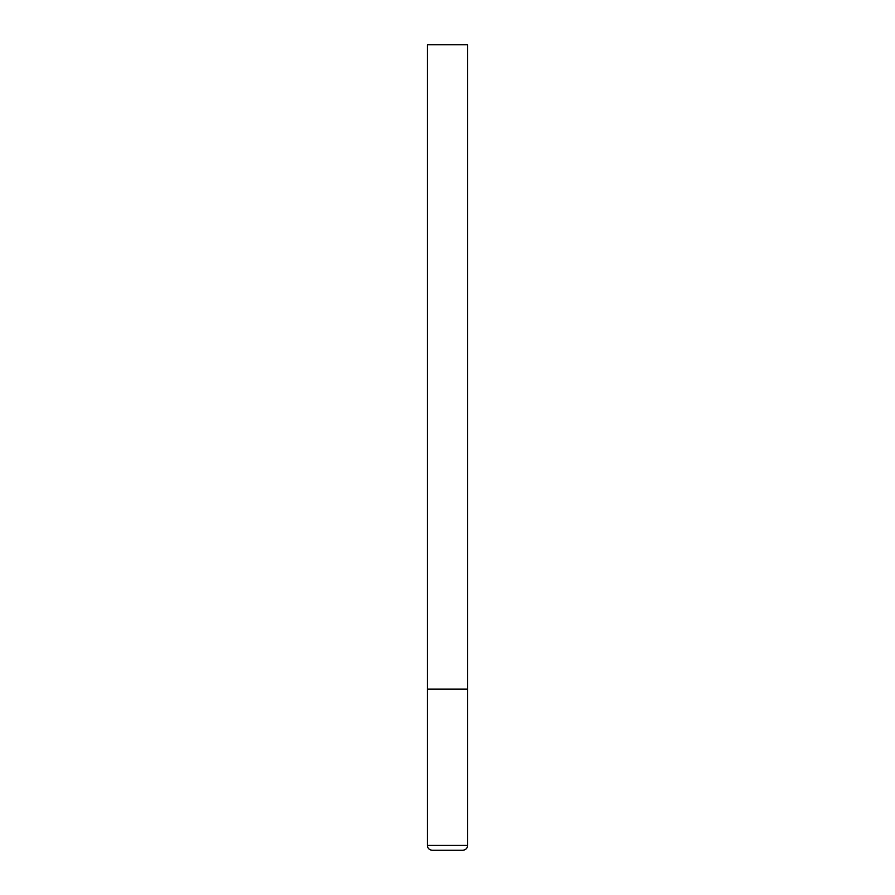 <?xml version="1.0" encoding="UTF-8"?>
<svg xmlns="http://www.w3.org/2000/svg" width="895" height="895" viewBox="0 0 895 895"><rect width="100%" height="100%" fill="white"/><g stroke="black" fill="none" stroke-linecap="round" stroke-linejoin="round"><path stroke-width="1.34" d="M427.362 845.417L467.637 845.417L467.637 689.15L427.362 689.15L467.637 689.15L467.637 44.75L427.362 44.75L427.362 845.417C427.62 848.326 429.231 849.937 432.195 850.25L462.804 850.25L432.195 850.25M467.637 845.417C467.38 848.326 465.769 849.937 462.804 850.25"/></g></svg>
